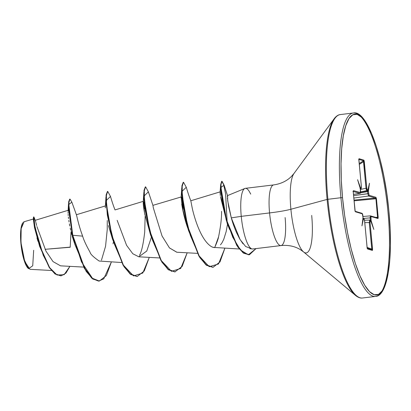 <?xml version="1.0" encoding="UTF-8"?>
<svg xmlns="http://www.w3.org/2000/svg" width="411" height="411" viewBox="0 0 411 411"><rect width="100%" height="100%" fill="white"/><g stroke="black" fill="none" stroke-linecap="round" stroke-linejoin="round"><path stroke-width="0.62" d="M33.676 250.248L32.726 265.773L28.611 268.707L24.064 259.392L20.94 243.713A23.658 5.795 83.1 0 0 28.179 268.342M227.401 198.071L228.547 206.168L231.295 217.871L241.252 216.35A30.548 7.485 -96.9 0 1 245.701 188.325A30.548 7.485 -96.9 0 1 250.643 194.059L250.802 194.038M388.893 211.521L388.888 211.454A91.062 22.307 -96.9 0 1 374.236 294.744A91.062 22.307 -96.9 0 1 342.527 197.665L340.925 197.717A92.383 22.631 83.1 0 0 375.012 296.465A92.383 22.631 83.1 0 0 387.953 211.706A92.383 22.631 -96.9 0 1 375.012 296.465A92.383 22.631 -96.9 0 1 340.925 197.717L327.901 199.294A92.383 22.631 83.1 0 0 361.988 298.042A92.383 22.631 -96.9 0 1 327.901 199.294L327.099 199.433A91.997 22.538 83.1 0 0 356.322 296.054A91.997 22.538 -96.9 0 1 327.099 199.433L290.896 209.25A40.859 10.008 83.1 0 0 303.868 252.164A40.859 10.008 83.1 0 0 311.692 215.436M285.116 217.553A30.548 7.485 -96.9 0 1 280.836 245.583A30.548 7.485 -96.9 0 1 269.565 212.929A35.192 3.607 174.6 0 0 290.896 209.25A40.859 10.008 83.1 0 1 294.682 172.661A40.859 10.008 83.1 0 0 290.896 209.25A35.192 3.607 -5.4 0 1 269.565 212.929A30.548 7.485 -96.9 0 1 273.844 184.899A30.548 7.485 -96.9 0 0 269.565 212.929L241.252 216.35A30.548 7.485 83.1 0 0 253.171 248.866M244.869 188.464L227.458 195.631L227.334 196.684M363.052 217.707L361.952 225.896L363.396 218.981L364.233 219.402L364.526 220.291L367.121 247.453L367.588 248.989L372.366 250.412L372.561 250.058L370.049 222.5L370.157 221.164L370.958 221.226L370.219 220.681A0.658 0.637 106.6 0 1 370.861 221.262L373.83 229.43L371.092 220.455L370.974 216.52L377.94 218.482L378.166 218.184L376.435 198.719L375.942 197.316L369.114 195.287L368.313 191.038L367.562 191.023L367.619 191.469L368.369 191.449L369.463 183.219L368.02 190.139L367.182 189.718L366.895 188.829L364.105 160.619L363.827 160.131L359.055 158.708L358.86 159.057L361.397 187.19L361.264 187.955L360.457 187.894L360.139 188.567M362.764 218.298L364.074 219.243A0.658 0.637 -73.4 0 0 363.632 218.688L363.062 218.518L363.396 218.981L361.952 225.896L363.098 217.938M367.866 190.509L367.912 190.046A0.658 0.637 106.6 0 1 367.393 190.766A0.658 0.637 -73.4 0 0 367.912 190.046L367.347 189.877A0.658 0.637 106.6 0 1 366.828 190.601A0.658 0.637 -73.4 0 0 367.347 189.877L366.807 188.233L366.021 188.259L366.807 188.233L364.295 161.667L363.509 161.693L363.53 160.758L366.021 188.259L366.828 190.601L360.601 191.901L367.393 190.766L360.596 192.132L367.393 190.766L366.365 189.846L366.021 188.259L360.401 189.435L366.021 188.259L363.509 161.693L364.295 161.667L363.827 160.131A0.658 0.637 106.6 0 1 363.53 160.758L358.865 159.37L363.53 160.758L359.209 163.552L363.53 160.758A0.658 0.637 -73.4 0 0 363.827 160.131L359.055 158.708A0.658 0.637 106.6 0 1 358.875 159.237A0.658 0.637 -73.4 0 0 359.055 158.708L358.86 160.049L361.372 186.615L361.12 188.027L360.555 187.858A0.658 0.637 106.6 0 1 360.267 188.479A0.658 0.637 -73.4 0 0 360.555 187.858L357.585 179.689L360.324 188.664L360.442 192.595L353.475 190.637L353.229 191.819L355.181 211.346L355.479 211.799L362.307 213.833L363.052 217.671L362.307 213.833A0.658 0.637 -73.4 0 0 361.865 213.278A0.658 0.637 106.6 0 1 362.307 213.833L355.479 211.799A0.658 0.637 -73.4 0 0 355.166 211.305M35.336 220.445L35.736 221.863M35.885 222.459L36.661 225.526M36.918 226.523L45.96 251.121L53.024 261.596L60.535 265.835L83.68 267.099M76.41 214.778L76.564 215.256M76.672 215.683L77.196 217.933M77.427 218.893L78.373 222.649M78.758 224.093L80.171 228.917M80.746 230.735L82.632 236.14C83.7 239.926 86.192 245.31 90.096 252.292C90.369 254.085 93.384 257.003 99.154 261.042L121.579 262.516M113.04 243.815L113.41 242.053M117.156 220.332L126.573 245.316L132.799 253.746L138.856 256.813L146.768 251.034L151.31 237.476M152.918 205.361L153.329 207.879L162.026 235.935L169.44 247.89L176.879 252.241M162.104 236.094L169.486 247.936L176.756 252.231L197.372 253.356M190.817 200.794L192.374 208.809C193.997 215.867 200.563 240.671 212.03 246.975L212.261 247.078M213.145 247.391L239.274 248.994M222.048 242.721L223.774 239.279L226.173 231.568L227.494 224.257L226.173 231.568M227.499 224.211L227.591 223.522L227.499 224.211M220.43 196.648L227.18 223.327L229.585 229.451L227.35 223.8M249.236 254.784L243.615 253.197L237.81 247.021L227.54 224.396L222.012 201.149L220.676 184.709L220.065 192.096L220.291 195.585L220.07 192.024M218.58 236.798C218.236 238.919 217.018 242.3 214.932 246.934L218.58 236.798C220.722 226.199 221.714 217.712 221.544 211.326M187.724 228.059L187.586 227.653C185.202 220.897 183.285 213.319 181.842 204.914L181.724 204.149M175.153 271.902L168.284 269.359L161.302 260.595L149.696 230.663L144.364 199.977L144.323 190.375L145.648 186.846L145.33 186.882L144.004 190.416L144.045 200.013L149.383 230.705L160.989 260.636L167.971 269.395L174.834 271.943L182.16 266.4L187.175 252.801L180.681 268.475L171.444 271.327L161.302 260.595L152.368 239.798L146.388 215.652L144.163 195.934L148.376 191.839L152.918 205.351L181.431 196.879C181.857 196.705 182.376 200.948 182.993 209.61M144.919 214.825C143.675 208.644 143.12 204.231 143.259 201.58C143.758 201.277 144.256 203.712 144.754 208.896M145.155 215.95L144.703 232.092C143.326 244.052 141.59 251.794 139.488 255.323M112.059 237.594L108.437 225.572M105.334 207.904L105.344 206.271M71.822 234.727L71.134 232.051M70.687 230.191L70.204 228.043M69.778 225.999L69.367 223.836M69.043 221.986L68.786 220.327M68.539 218.585L68.349 216.993M68.2 215.482L68.118 214.408M68.062 213.258L68.046 212.312M71.041 231.676L70.183 247.268L45.061 249.318L70.204 247.119M37.946 241.242L36.964 237.897M33.327 219.751L33.312 219.13M22.882 222.793A23.658 5.795 83.1 0 0 20.94 243.713L21.177 228.598L24.131 221.724L33.399 219.006M21.172 243.646L24.747 261.55L29.931 269.313L51.442 270.489M76.446 214.861L76.826 216.34M76.97 216.967L77.71 220.049M78.003 221.236L79.174 225.572M79.657 227.237L81.275 232.333M81.995 234.404L82.632 236.14L72.768 235.282L68.801 204.467L71.858 202.166L76.431 214.825M61.182 275.838L55.059 274.003L49.243 267.525L39.564 246.153L34.411 225.336L33.563 216.977L33.877 216.936L34.724 225.3L39.877 246.117L49.561 267.484L55.372 273.962L61.182 275.838L65.945 273.115L69.906 266.349L64.131 274.697L57.078 275.016L49.762 267.787L43.217 255.221L35.146 227.643L33.897 219.197L33.949 217.039L34.719 225.243M71.863 202.181L70.014 199.083L68.971 201.796L68.899 209.369L72.768 235.282L72.454 235.318L68.58 209.41L68.658 201.832L69.7 199.119L70.014 199.083M39.646 246.42L34.509 227.622L33.317 219.017L33.502 217.183L34.647 226.687L39.646 246.42L49.31 267.623L55.095 274.024L60.869 275.873M69.86 199.135L68.498 204.02L72.403 236.828L74.751 244.072L72.454 235.318L84.281 268.203L91.699 278.155L99.359 281.062L92.018 278.113L84.594 268.167L72.768 235.282L81.47 261.869L92.794 278.766L98.506 281.109L103.721 278.874L111.381 261.961L106.367 275.56L99.359 281.062M246.132 188.397A30.548 7.485 83.1 0 0 241.252 216.35L269.565 212.929A30.548 7.485 -96.9 0 0 280.836 245.583M251.886 248.917A30.548 7.485 -96.9 0 1 241.252 216.35L231.295 217.871C232.4 222.053 234.121 226.929 236.464 232.492L239.628 238.796L243.024 243.81M249.903 248.634L252.179 248.979M252.693 248.989L281.006 245.567C288.363 244.869 294.836 246.235 300.42 249.667L303.524 251.892L355.546 295.447C358.089 297.487 360.406 298.34 362.502 298.001L375.526 296.429C387.82 296.12 393.43 257.409 388.929 211.485L386.782 193.725L383.864 176.417L380.247 160.187L376.07 145.664L371.498 133.405L366.704 123.881L361.87 117.454L357.185 114.376L352.828 114.767L348.965 118.604L345.743 125.745L343.293 135.918L341.7 148.725L341.032 163.681L341.31 180.203L342.527 197.665A91.062 22.307 -96.9 0 1 357.185 114.376A91.062 22.307 -96.9 0 1 388.888 211.454L390.106 228.917L390.383 245.439L389.715 260.394L388.128 273.202L385.672 283.374L382.456 290.515L378.593 294.353L374.236 294.744L369.546 291.666L364.716 285.239L359.918 275.714L355.345 263.451L351.174 248.927L347.557 232.703L344.639 215.39L342.527 197.665L340.925 197.717A92.383 22.631 -96.9 0 1 353.866 112.958A92.383 22.631 83.1 0 0 340.925 197.717L327.901 199.294A92.383 22.631 -96.9 0 1 340.842 114.535A92.383 22.631 83.1 0 0 327.901 199.294L327.099 199.433A91.997 22.538 -96.9 0 1 335.628 117.043A91.997 22.538 83.1 0 0 327.099 199.433L290.896 209.25A40.859 10.008 83.1 0 0 303.868 252.164M353.866 112.958A92.383 22.631 -96.9 0 1 387.953 211.706A92.383 22.631 83.1 0 0 353.866 112.958M251.316 248.665L245.675 246.528L240.096 239.598L231.295 217.871L227.689 200.774L227.612 195.847L224.118 185.202L220.943 187.365L226.42 219.572L232.744 237.245L240.461 249.996L248.372 254.81L256.022 248.588L249.395 254.769L243.327 252.724L237.111 245.449L226.523 219.947L221.282 193.047L221.01 184.452L222.007 181.266L224.123 185.217M221.837 243.05L220.496 244.807M214.681 247.653L212.03 246.975M186.275 187.257L182.063 191.305L184.267 210.961L190.216 235.066L199.119 255.878L209.245 266.708L218.488 264.001L224.884 248.208L220.008 261.899L213.047 267.325L206.183 264.776L199.201 256.017L187.596 226.086L182.263 195.395L182.217 185.798L183.542 182.263L186.281 187.272C186.157 186.841 188.243 194.29 190.817 200.768L220.137 191.86M82.632 236.14L72.768 235.282L72.454 235.318L72.403 236.828M110.482 196.422L106.269 200.517L108.489 220.234L114.469 244.375L123.403 265.172L133.549 275.909L142.787 273.053L149.28 257.384L144.266 270.983L137.253 276.485L130.39 273.942L123.403 265.177L111.802 235.246L106.464 204.56L106.423 194.958L107.749 191.423L110.487 196.437C110.564 196.766 112.758 204.293 115.023 209.934M227.55 223.846L227.56 223.42M107.749 191.423L107.435 191.464L106.11 194.999L106.151 204.596L111.484 235.287L123.089 265.218L130.071 273.978L137.253 276.485M183.542 182.263L183.229 182.304L181.903 185.834L181.945 195.436L187.282 226.122L198.883 256.053L205.87 264.818L213.047 267.325M227.242 223.507L225.577 193.858L223.666 184.78L221.858 181.318L223.666 184.78L225.577 193.858L227.242 223.507M220.676 184.709L221.693 181.302L220.692 184.493L220.964 193.083L226.209 219.983L236.793 245.49L243.014 252.76L249.395 254.769M145.648 186.846L148.381 191.855M101.455 260.194L105.565 246.287L107.235 229.564L107.261 220.543M137.094 276.5L130.641 274.425L124.03 266.744L112.65 239.49L107.312 214.989L105.971 196.967L105.319 207.534M143.865 192.384L143.234 201.786L144.585 213.15L150.544 234.912L145.211 210.411L143.865 192.384L145.489 186.892M181.765 187.806L181.128 197.203L182.402 208.161L188.444 230.33L183.106 205.829L181.765 187.806L183.388 182.309M212.888 267.34L206.435 265.265L199.823 257.584L188.444 230.33M174.994 271.923L168.536 269.847L161.924 262.161L150.544 234.912M105.971 196.967L107.595 191.469M99.2 281.083L92.742 279.007L86.13 271.327L74.751 244.072M23.622 221.986L24.157 221.719M22.61 223.168L21.136 227.668L20.55 234.881L21.485 248.316L24.27 260.805L26.705 266.467L28.277 268.424M360.349 188.803L360.606 188.747L360.324 188.664L360.606 188.747L360.344 189.06L360.575 191.279C360.611 192.887 360.36 193.596 359.815 193.401L353.234 191.459L359.748 193.396L353.491 194.388L359.923 193.345M363.232 218.601L363.232 218.601A0.658 0.637 106.6 0 1 363.509 219.073A0.658 0.637 -73.4 0 0 363.226 218.595M367.347 248.496L371.95 249.867L367.249 248.157L371.95 249.867L367.347 248.496M369.653 220.512L369.263 222.526L371.775 249.097L367.136 247.412L371.775 249.097L369.263 222.526L364.798 222.654L369.263 222.526L369.653 220.512A0.658 0.637 106.6 0 1 370.296 221.092L370.861 221.262A0.658 0.637 -73.4 0 0 370.424 220.707L369.849 220.537A0.658 0.637 -73.4 0 0 369.653 220.512L369.566 220.512M370.84 220.25L370.326 220.075L371.071 220.06L370.866 217.856L370.116 217.876L370.866 217.856L371.112 216.453A0.658 0.637 -73.4 0 0 370.434 215.873L370.116 217.876L370.326 220.075L364.531 220.214L370.326 220.075L370.116 217.876L363.067 218.477L370.116 217.876L370.434 215.873A0.658 0.637 106.6 0 1 371.112 216.453L377.94 218.482L378.187 217.301L376.435 198.719L375.942 197.316L369.114 195.287L368.369 191.449L360.426 192.913L367.619 191.469L367.83 193.668L367.506 190.997L368.313 191.038L369.463 183.219L367.778 190.647M370.434 215.873L377.493 217.928A0.658 0.637 106.6 0 1 377.94 218.482A0.658 0.637 -73.4 0 0 377.504 217.928A0.658 0.637 106.6 0 0 377.262 217.902L377.683 217.296L378.187 217.301L375.705 217.393L377.683 217.296L375.926 198.719L354.102 200.84L376.435 198.719L375.926 198.719L377.591 217.743M354.035 200.121L375.387 198.045L368.554 196.016L353.84 198.045L368.554 196.016L367.83 193.668L353.609 195.631L368.575 193.648L367.83 193.668L368.554 196.016A0.658 0.637 -73.4 0 0 369.114 195.287A0.658 0.637 106.6 0 1 368.554 196.016L375.577 198.107L375.926 198.719L375.387 198.045A0.658 0.637 -73.4 0 0 375.942 197.316A0.658 0.637 106.6 0 1 375.387 198.045L354.035 200.121M363.509 161.693L359.291 164.421L363.509 161.693M363.432 218.662A0.658 0.637 106.6 0 1 364.074 219.243L364.608 220.887L367.121 247.453L367.588 248.989L372.366 250.412L372.561 249.071L371.775 249.097L371.95 249.867A0.658 0.637 106.6 0 1 372.366 250.412A0.658 0.637 -73.4 0 0 371.95 249.867L371.775 249.097L372.561 249.071L370.049 222.5L370.296 221.092A0.658 0.637 -73.4 0 0 369.854 220.537L369.612 220.507M370.85 221.01L373.83 229.43L371.092 220.455L370.347 220.491L370.326 220.075L370.301 220.522L370.707 220.281M359.831 193.396L353.491 194.403M361.372 186.651L361.392 186.63C361.413 188.248 361.177 188.957 360.673 188.752L360.776 188.685M358.86 160.079L358.716 159.345M361.12 188.027A0.658 0.637 106.6 0 1 360.606 188.747A0.658 0.637 -73.4 0 0 361.12 188.027M360.339 188.87L360.303 192.667A0.658 0.637 106.6 0 1 359.748 193.396A0.658 0.637 -73.4 0 0 360.303 192.667L353.475 190.637A0.658 0.637 106.6 0 1 353.249 191.207A0.658 0.637 -73.4 0 0 353.475 190.637L353.229 191.819L354.986 210.432L355.479 211.799A0.658 0.637 106.6 0 0 355.227 211.341M353.234 191.855L353.27 191.11L352.926 191.356M361.623 213.252A0.658 0.637 106.6 0 1 361.865 213.278C362.327 213.345 362.666 214.08 362.862 215.487L363.072 217.686M369.263 222.526L370.049 222.5L369.263 222.526M367.377 248.563A0.658 0.637 106.6 0 1 367.588 248.989A0.658 0.637 -73.4 0 0 367.321 248.521M360.344 188.844L357.585 179.689L360.36 188.356M28.611 268.707L28.256 268.404M245.362 188.336L273.675 184.914C280.99 183.84 286.95 180.968 291.553 176.304L294.04 173.406L334.184 118.712C336.167 116.123 338.217 114.746 340.329 114.571L353.352 112.999C367.09 109.475 384.218 158.733 388.929 211.485M360.303 188.423L360.026 188.577M35.233 220.306L68.406 210.221M76.369 214.742L105.478 205.896M115.018 209.929L143.377 201.313M138.856 256.813L159.473 257.938M35.331 220.435L33.949 217.039M68.498 204.02L68.082 211.326M221.693 181.302L222.007 181.266M111.967 237.327L112.65 239.49M227.18 223.327L227.54 224.396M22.759 222.952L23.006 222.618M360.678 188.752L360.349 188.824M370.383 215.867L362.959 216.494M358.88 160.064L361.392 186.63M353.249 191.834L355.027 211.244L361.86 213.278M363.627 218.683C364.069 218.642 364.403 219.376 364.629 220.897L367.172 248.444"/></g></svg>
